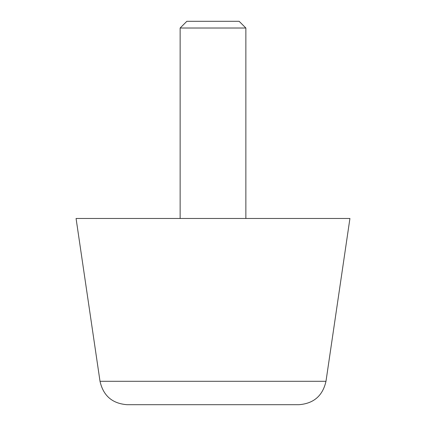 <?xml version="1.0" encoding="UTF-8"?>
<svg xmlns="http://www.w3.org/2000/svg" width="426" height="426" viewBox="0 0 426 426"><rect width="100%" height="100%" fill="white"/><g stroke="black" fill="none" stroke-linecap="round" stroke-linejoin="round"><path stroke-width="0.64" d="M245.861 28.02L180.139 28.02L186.86 21.3L239.14 21.3L245.861 28.02L245.861 218.479M180.139 28.02L180.139 218.479M76.073 218.479L349.927 218.479L325.986 381.297C322.722 395.775 313.69 403.576 298.892 404.7L127.108 404.7C112.31 403.576 103.278 395.781 100.014 381.297L76.073 218.479M100.014 381.297L325.986 381.297"/></g></svg>
